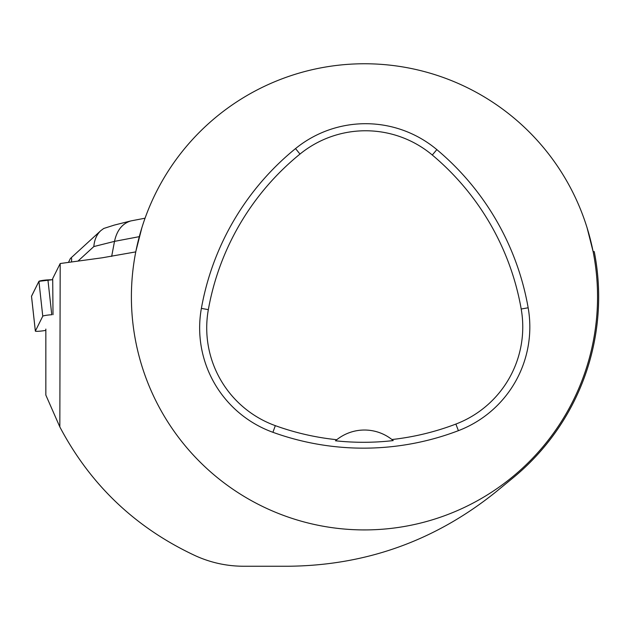 <?xml version="1.0" encoding="UTF-8"?>
<svg xmlns="http://www.w3.org/2000/svg" width="630" height="630" viewBox="0 0 630 630"><rect width="100%" height="100%" fill="white"/><g stroke="black" fill="none" stroke-linecap="round" stroke-linejoin="round"><path stroke-width="0.94" d="M47.927 279.893L52.707 279.681L38.918 281.334L31.516 296.289A5.875 0.575 -6.3 0 1 31.5 296.257A5.875 0.575 -6.3 0 1 31.508 296.218L38.918 281.334A5.875 0.575 -6.3 0 1 47.927 279.893L51.778 314.748A5.875 0.575 173.7 0 0 42.769 316.189L35.359 331.073A5.875 0.575 173.7 0 0 35.351 331.112A5.875 0.575 173.7 0 0 43.84 330.695L45.84 330.38M53.014 314.677L52.7 278.578L60.189 263.529L102.257 257.788L135.765 251.89M45.84 329.08L45.84 395.081L59.834 426.919L60.189 263.529M594.413 252.441L594.255 251.622A234.187 234.187 0 0 1 512.891 477.989L495.723 492.062C434.936 540.831 365.739 565.559 288.13 566.244L243.739 566.244C227.123 566.22 211.2 562.81 195.954 555.999C135.891 528.145 90.523 485.116 59.834 426.919M594.255 251.622L593.106 251.551L587.05 227.658M141.892 227.658L135.938 251.031M593.106 251.551A233.076 233.076 0 0 1 387.222 528.806A233.076 233.076 0 0 1 131.394 296.84A233.076 233.076 0 0 1 593.106 251.551M201.38 308.393A266.38 266.38 0 0 1 295.533 148.585A110.99 110.99 0 0 1 436.834 149.609A266.38 266.38 0 0 1 528.16 307.786A110.99 110.99 0 0 1 458.396 430.668A266.38 266.38 0 0 1 272.916 432.298A110.99 110.99 0 0 1 201.38 308.393L208.341 309.637A259.316 259.316 0 0 1 299.99 154.066A103.926 103.926 0 0 1 432.298 155.027A259.316 259.316 0 0 1 521.199 309.007A103.926 103.926 0 0 1 455.876 424.069A259.316 259.316 0 0 1 391.915 439.527L393.214 440.591A260.513 260.513 0 0 1 335.491 440.787A44.399 44.399 0 0 1 336.782 439.716L335.491 440.787M391.915 439.527A44.399 44.399 0 0 0 336.782 439.716A259.316 259.316 0 0 1 275.318 425.652A103.926 103.926 0 0 1 208.341 309.637M71.371 262.001C71.962 258.544 71.639 257.379 70.395 258.489L68.481 262.395M111.668 256.402L114.502 241.369C116.904 230.289 122.354 223.477 130.851 220.925L145.057 218.2M114.29 225.091L103.722 228.477L100.792 230.651C96.721 234.486 94.398 239.794 93.831 246.566L77.962 261.103M42.769 316.189L38.918 281.334M31.508 296.218L35.359 331.073M299.99 154.066L295.533 148.585M432.298 155.027L436.834 149.609M521.199 309.007L528.16 307.786M455.876 424.069L458.396 430.668M275.318 425.652L272.916 432.298M139.293 236.659L114.502 241.369L93.831 246.566M35.351 331.112L31.5 296.257M113.928 225.186L130.851 220.925M100.682 230.753L70.395 258.489"/></g></svg>
